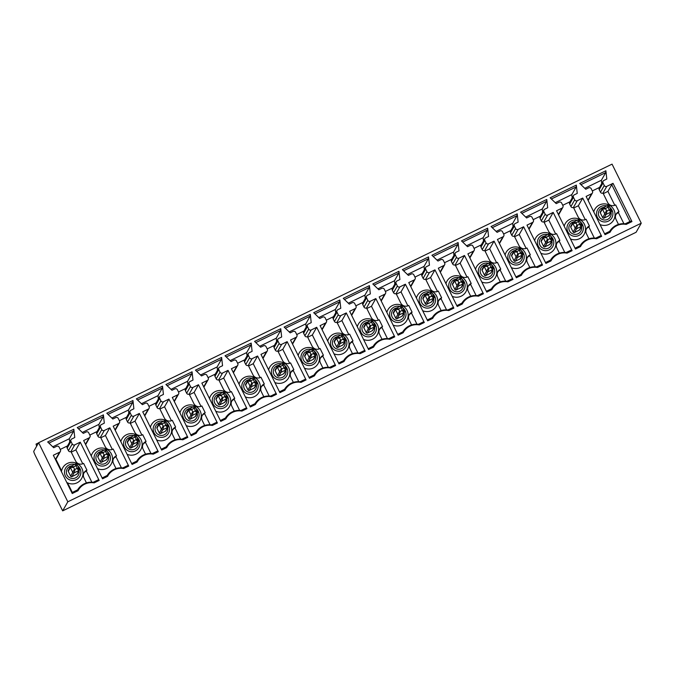 <?xml version="1.0" encoding="UTF-8"?>
<svg xmlns="http://www.w3.org/2000/svg" width="675" height="675" viewBox="0 0 675 675"><rect width="100%" height="100%" fill="white"/><g stroke="black" fill="none" stroke-linecap="round" stroke-linejoin="round"><path stroke-width="1.01" d="M33.75 451.297L36.661 446.175L36.053 444.091L36.889 445.778L38.627 442.724L67.821 501.795L62.665 510.865L35.556 456.013A4.717 0.473 64.1 0 1 33.75 451.297M62.665 510.865L636.095 232.276L641.25 223.206L612.056 164.135L38.627 442.724M67.821 501.795L641.25 223.206M591.604 193.742L586.111 196.408L605.028 234.672L610.057 232.225A15.162 15.053 -150.4 0 1 626.172 224.404L631.943 221.594L613.035 183.33L606.808 186.359A1.89 1.873 -150.4 0 1 604.277 185.49L600.472 192.198L599.214 189.658A1.89 1.873 -150.4 0 1 599.265 187.912L603.079 181.204A1.89 1.873 -150.4 0 1 603.88 180.453L606.8 179.035L605.888 170.75L579.724 183.457L585.765 189.253L588.684 187.836A1.89 1.873 -150.4 0 1 591.207 188.705L592.456 191.236A1.89 1.873 -150.4 0 1 591.604 193.742L587.959 200.146M599.214 189.658L603.028 182.959A1.89 1.873 -150.4 0 1 603.079 181.204M603.028 182.959L604.277 185.49M580.5 246.586L579.774 246.316A15.922 15.812 29.6 0 1 596.329 238.275L596.616 238.764A15.162 15.053 -150.4 0 0 580.5 246.586L575.463 249.033L556.554 210.769L562.047 208.102A1.89 1.873 -150.4 0 0 562.899 205.597L561.651 203.065A1.89 1.873 -150.4 0 0 559.128 202.196L556.208 203.614L550.167 197.817L576.323 185.11L577.243 193.396L574.324 194.813A1.89 1.873 -150.4 0 0 573.522 195.564L569.708 202.272A1.89 1.873 -150.4 0 0 569.658 204.019L573.472 197.319A1.89 1.873 -150.4 0 1 573.522 195.564M573.472 197.319L574.72 199.851L570.915 206.558L569.658 204.019M588.929 238.781L586.448 233.753A5.662 5.619 -150.4 0 1 589.013 226.226L589.435 226.024L586.094 219.274L585.672 219.476A5.662 5.619 -150.4 0 1 578.104 216.878L573.438 207.419L577.243 200.72A1.89 1.873 -150.4 0 1 574.72 199.851M577.243 200.72L582.736 198.053L578.365 205.74L573.716 208.001M596.616 238.764L601.644 236.317L582.736 198.053M550.943 260.947L550.218 260.677A15.922 15.812 29.6 0 1 566.772 252.636L567.051 253.125A15.162 15.053 -150.4 0 0 550.943 260.947L545.906 263.393L526.998 225.129L532.491 222.463A1.89 1.873 -150.4 0 0 533.343 219.957L532.094 217.426A1.89 1.873 -150.4 0 0 529.563 216.557L526.652 217.974L520.611 212.178L546.767 199.471L547.687 207.757L544.767 209.174A1.89 1.873 -150.4 0 0 543.966 209.925L540.152 216.633A1.89 1.873 -150.4 0 0 540.101 218.379L543.915 211.68A1.89 1.873 -150.4 0 1 543.966 209.925M543.915 211.68L545.164 214.211L541.35 220.911L540.101 218.379M559.373 253.142L556.892 248.113A5.662 5.619 -150.4 0 1 559.457 240.587L559.879 240.384L556.538 233.634L556.116 233.837A5.662 5.619 -150.4 0 1 548.547 231.238L543.873 221.78L547.687 215.08A1.89 1.873 -150.4 0 1 545.164 214.211M547.687 215.08L553.179 212.414L548.809 220.101L544.16 222.353M567.051 253.125L572.088 250.678L553.179 212.414M521.387 275.307L520.661 275.037A15.922 15.812 29.6 0 1 537.216 266.996L537.494 267.486A15.162 15.053 -150.4 0 0 521.387 275.307L516.35 277.754L497.441 239.49L502.926 236.824A1.89 1.873 -150.4 0 0 503.786 234.318L502.529 231.787A1.89 1.873 -150.4 0 0 500.006 230.918L497.095 232.335L491.054 226.538L517.21 213.832L518.122 222.117L515.211 223.535A1.89 1.873 -150.4 0 0 514.401 224.286L510.595 230.993A1.89 1.873 -150.4 0 0 510.545 232.74L514.358 226.041A1.89 1.873 -150.4 0 1 514.401 224.286M514.358 226.041L515.607 228.572L511.793 235.271L510.545 232.74M529.816 267.502L527.335 262.474A5.662 5.619 -150.4 0 1 529.9 254.948L530.322 254.745L526.981 247.995L526.559 248.198A5.662 5.619 -150.4 0 1 518.991 245.599L514.316 236.14L518.13 229.441A1.89 1.873 -150.4 0 1 515.607 228.572M518.13 229.441L523.623 226.775L519.244 234.461L514.603 236.714M537.494 267.486L542.531 265.039L523.623 226.775M491.83 289.668L491.105 289.398A15.922 15.812 29.6 0 1 507.651 281.357L507.938 281.846A15.162 15.053 -150.4 0 0 491.83 289.668L486.793 292.115L467.885 253.851L473.369 251.184A1.89 1.873 -150.4 0 0 474.221 248.678L472.972 246.147A1.89 1.873 -150.4 0 0 470.45 245.278L467.539 246.696L461.498 240.899L487.654 228.192L488.565 236.478L485.654 237.895A1.89 1.873 -150.4 0 0 484.844 238.646L481.03 245.354A1.89 1.873 -150.4 0 0 480.988 247.101L484.793 240.401A1.89 1.873 -150.4 0 1 484.844 238.646M484.793 240.401L486.051 242.933L482.237 249.632L480.988 247.101M500.259 281.863L497.77 276.834A5.662 5.619 -150.4 0 1 500.335 269.308L500.757 269.106L497.424 262.356L497.002 262.558A5.662 5.619 -150.4 0 1 489.434 259.951L484.76 250.501L488.573 243.802A1.89 1.873 -150.4 0 1 486.051 242.933M488.573 243.802L494.058 241.135L489.687 248.822L485.047 251.075M507.938 281.846L512.975 279.399L494.058 241.135M462.274 304.028L461.548 303.758A15.922 15.812 29.6 0 1 478.094 295.718L478.381 296.207A15.162 15.053 -150.4 0 0 462.274 304.028L457.237 306.475L438.32 268.211L443.812 265.545A1.89 1.873 -150.4 0 0 444.665 263.039L443.416 260.508A1.89 1.873 -150.4 0 0 440.893 259.639L437.974 261.056L431.933 255.26L458.097 242.553L459.008 250.838L456.097 252.247A1.89 1.873 -150.4 0 0 455.288 253.007L451.474 259.706A1.89 1.873 -150.4 0 0 451.432 261.461L455.237 254.762A1.89 1.873 -150.4 0 1 455.288 253.007M455.237 254.762L456.494 257.293L452.68 263.993L451.432 261.461M470.703 296.224L468.214 291.195A5.662 5.619 -150.4 0 1 470.779 283.669L471.201 283.466L467.868 276.716L467.446 276.919A5.662 5.619 -150.4 0 1 459.877 274.312L455.203 264.862L459.017 258.162A1.89 1.873 -150.4 0 1 456.494 257.293M459.017 258.162L464.501 255.496L460.131 263.183L455.49 265.435M478.381 296.207L483.418 293.76L464.501 255.496M432.709 318.389L431.992 318.111A15.922 15.812 29.6 0 1 448.538 310.078L448.824 310.567A15.162 15.053 -150.4 0 0 432.709 318.389L427.68 320.836L408.763 282.572L414.256 279.906A1.89 1.873 -150.4 0 0 415.108 277.4L413.859 274.868A1.89 1.873 -150.4 0 0 411.337 273.999L408.417 275.417L402.376 269.62L428.532 256.913L429.452 265.199L426.532 266.608A1.89 1.873 -150.4 0 0 425.731 267.368L421.917 274.067A1.89 1.873 -150.4 0 0 421.867 275.822L425.68 269.123A1.89 1.873 -150.4 0 1 425.731 267.368M425.68 269.123L426.929 271.654L423.124 278.353L421.867 275.822M441.138 310.576L438.657 305.556A5.662 5.619 -150.4 0 1 441.222 298.029L441.644 297.827L438.311 291.068L437.889 291.279A5.662 5.619 -150.4 0 1 430.312 288.672L425.647 279.222L429.452 272.523A1.89 1.873 -150.4 0 1 426.929 271.654M429.452 272.523L434.945 269.857L430.574 277.543L425.925 279.796M448.824 310.567L453.853 308.121L434.945 269.857M403.152 332.75L402.427 332.471A15.922 15.812 29.6 0 1 418.981 324.43L419.268 324.928A15.162 15.053 -150.4 0 0 403.152 332.75L398.115 335.197L379.207 296.933L384.699 294.266A1.89 1.873 -150.4 0 0 385.552 291.76L384.303 289.221A1.89 1.873 -150.4 0 0 381.78 288.36L378.861 289.777L372.819 283.981L398.976 271.274L399.895 279.56L396.976 280.969A1.89 1.873 -150.4 0 0 396.174 281.728L392.361 288.427A1.89 1.873 -150.4 0 0 392.31 290.183L396.124 283.483A1.89 1.873 -150.4 0 1 396.174 281.728M396.124 283.483L397.373 286.014L393.559 292.714L392.31 290.183M411.581 324.937L409.101 319.916A5.662 5.619 -150.4 0 1 411.666 312.39L412.087 312.188L408.746 305.429L408.324 305.64A5.662 5.619 -150.4 0 1 400.756 303.033L396.09 293.583L399.895 286.883A1.89 1.873 -150.4 0 1 397.373 286.014M399.895 286.883L405.388 284.209L401.017 291.904L396.368 294.157M419.268 324.928L424.297 322.481L405.388 284.209M373.596 347.11L372.87 346.832A15.922 15.812 29.6 0 1 389.424 338.791L389.703 339.28A15.162 15.053 -150.4 0 0 373.596 347.11L368.558 349.557L349.65 311.293L355.134 308.627A1.89 1.873 -150.4 0 0 355.995 306.121L354.738 303.581A1.89 1.873 -150.4 0 0 352.215 302.721L349.304 304.138L343.263 298.342L369.419 285.635L370.339 293.912L367.419 295.329A1.89 1.873 -150.4 0 0 366.618 296.089L362.804 302.788A1.89 1.873 -150.4 0 0 362.753 304.543L366.567 297.844A1.89 1.873 -150.4 0 1 366.618 296.089M366.567 297.844L367.816 300.375L364.002 307.074L362.753 304.543M382.025 339.297L379.544 334.277A5.662 5.619 -150.4 0 1 382.109 326.751L382.531 326.548L379.19 319.79L378.768 320.001A5.662 5.619 -150.4 0 1 371.199 317.393L366.525 307.943L370.339 301.244A1.89 1.873 -150.4 0 1 367.816 300.375M370.339 301.244L375.832 298.569L371.461 306.264L366.812 308.517M389.703 339.28L394.74 336.842L375.832 298.569M344.039 361.471L343.313 361.192A15.922 15.812 29.6 0 1 359.868 353.152L360.146 353.641A15.162 15.053 -150.4 0 0 344.039 361.471L339.002 363.918L320.093 325.654L325.578 322.988A1.89 1.873 -150.4 0 0 326.438 320.473L325.181 317.942A1.89 1.873 -150.4 0 0 322.658 317.081L319.748 318.49L313.706 312.702L339.863 299.995L340.774 308.273L337.863 309.69A1.89 1.873 -150.4 0 0 337.053 310.449L333.248 317.149A1.89 1.873 -150.4 0 0 333.197 318.904L337.011 312.204A1.89 1.873 -150.4 0 1 337.053 310.449M337.011 312.204L338.259 314.736L334.446 321.435L333.197 318.904M352.468 353.658L349.988 348.637A5.662 5.619 -150.4 0 1 352.552 341.111L352.974 340.909L349.633 334.15L349.211 334.361A5.662 5.619 -150.4 0 1 341.643 331.754L336.968 322.304L340.782 315.596A1.89 1.873 -150.4 0 1 338.259 314.736M340.782 315.596L346.275 312.93L341.896 320.625L337.255 322.878M360.146 353.641L365.183 351.202L346.275 312.93M314.483 375.832L313.757 375.553A15.922 15.812 29.6 0 1 330.303 367.512L330.59 368.002A15.162 15.053 -150.4 0 0 314.483 375.832L309.445 378.278L290.537 340.014L296.021 337.348A1.89 1.873 -150.4 0 0 296.873 334.834L295.625 332.302A1.89 1.873 -150.4 0 0 293.102 331.442L290.191 332.851L284.141 327.063L310.306 314.356L311.217 322.633L308.306 324.051A1.89 1.873 -150.4 0 0 307.496 324.81L303.683 331.509A1.89 1.873 -150.4 0 0 303.64 333.264L307.446 326.565A1.89 1.873 -150.4 0 1 307.496 324.81M307.446 326.565L308.703 329.096L304.889 335.796L303.64 333.264M322.912 368.018L320.423 362.998A5.662 5.619 -150.4 0 1 322.988 355.472L323.409 355.269L320.077 348.511L319.655 348.722A5.662 5.619 -150.4 0 1 312.086 346.115L307.412 336.665L311.226 329.957A1.89 1.873 -150.4 0 1 308.703 329.096M311.226 329.957L316.71 327.291L312.339 334.986L307.699 337.238M330.59 368.002L335.627 365.555L316.71 327.291M284.926 390.192L284.2 389.914A15.922 15.812 29.6 0 1 300.746 381.873L301.033 382.362A15.162 15.053 -150.4 0 0 284.926 390.192L279.889 392.639L260.972 354.375L266.465 351.709A1.89 1.873 -150.4 0 0 267.317 349.194L266.068 346.663A1.89 1.873 -150.4 0 0 263.545 345.802L260.626 347.212L254.585 341.423L280.749 328.717L281.661 336.994L278.75 338.411A1.89 1.873 -150.4 0 0 277.94 339.171L274.126 345.87A1.89 1.873 -150.4 0 0 274.075 347.625L277.889 340.926A1.89 1.873 -150.4 0 1 277.94 339.171M277.889 340.926L279.146 343.457L275.332 350.156L274.075 347.625M293.355 382.379L290.866 377.359A5.662 5.619 -150.4 0 1 293.431 369.832L293.853 369.622L290.52 362.872L290.098 363.082A5.662 5.619 -150.4 0 1 282.53 360.475L277.855 351.025L281.669 344.317A1.89 1.873 -150.4 0 1 279.146 343.457M281.669 344.317L287.153 341.651L282.783 349.346L278.142 351.599M301.033 382.362L306.07 379.915L287.153 341.651M255.361 404.553L254.644 404.274A15.922 15.812 29.6 0 1 271.19 396.233L271.477 396.723A15.162 15.053 -150.4 0 0 255.361 404.553L250.332 407L231.415 368.736L236.908 366.069A1.89 1.873 -150.4 0 0 237.76 363.555L236.512 361.024A1.89 1.873 -150.4 0 0 233.989 360.155L231.069 361.572L225.028 355.784L251.184 343.077L252.104 351.354L249.185 352.772A1.89 1.873 -150.4 0 0 248.383 353.531L244.569 360.231A1.89 1.873 -150.4 0 0 244.519 361.986L248.332 355.278A1.89 1.873 -150.4 0 1 248.383 353.531M248.332 355.278L249.581 357.817L245.776 364.517L244.519 361.986M263.79 396.74L261.309 391.719A5.662 5.619 -150.4 0 1 263.874 384.193L264.296 383.982L260.963 377.232L260.542 377.443A5.662 5.619 -150.4 0 1 252.965 374.836L248.299 365.386L252.104 358.678A1.89 1.873 -150.4 0 1 249.581 357.817M252.104 358.678L257.597 356.012L253.226 363.707L248.577 365.96M271.477 396.723L276.505 394.276L257.597 356.012M225.804 418.913L225.079 418.635A15.922 15.812 29.6 0 1 241.633 410.594L241.912 411.083A15.162 15.053 -150.4 0 0 225.804 418.913L220.767 421.36L201.859 383.096L207.352 380.43A1.89 1.873 -150.4 0 0 208.204 377.916L206.955 375.384A1.89 1.873 -150.4 0 0 204.432 374.515L201.513 375.933L195.472 370.145L221.628 357.429L222.547 365.715L219.628 367.132A1.89 1.873 -150.4 0 0 218.827 367.892L215.013 374.591A1.89 1.873 -150.4 0 0 214.962 376.346L218.776 369.638A1.89 1.873 -150.4 0 1 218.827 367.892M218.776 369.638L220.025 372.178L216.211 378.877L214.962 376.346M234.233 411.1L231.753 406.08A5.662 5.619 -150.4 0 1 234.318 398.554L234.74 398.343L231.398 391.593L230.977 391.804A5.662 5.619 -150.4 0 1 223.408 389.197L218.742 379.747L222.547 373.039A1.89 1.873 -150.4 0 1 220.025 372.178M222.547 373.039L228.04 370.373L223.67 378.067L219.021 380.32M241.912 411.083L246.949 408.637L228.04 370.373M196.248 433.274L195.522 432.996A15.922 15.812 29.6 0 1 212.077 424.955L212.355 425.444A15.162 15.053 -150.4 0 0 196.248 433.274L191.211 435.721L172.302 397.457L177.787 394.791A1.89 1.873 -150.4 0 0 178.647 392.276L177.39 389.745A1.89 1.873 -150.4 0 0 174.867 388.876L171.956 390.293L165.915 384.505L192.071 371.79L192.991 380.076L190.072 381.493A1.89 1.873 -150.4 0 0 189.262 382.252L185.456 388.952A1.89 1.873 -150.4 0 0 185.406 390.707L189.219 383.999A1.89 1.873 -150.4 0 1 189.262 382.252M189.219 383.999L190.468 386.53L186.654 393.238L185.406 390.707M204.677 425.461L202.196 420.441A5.662 5.619 -150.4 0 1 204.761 412.914L205.183 412.703L201.842 405.953L201.42 406.156A5.662 5.619 -150.4 0 1 193.852 403.557L189.177 394.107L192.991 387.399A1.89 1.873 -150.4 0 1 190.468 386.53M192.991 387.399L198.484 384.733L194.105 392.428L189.464 394.681M212.355 425.444L217.392 422.997L198.484 384.733M166.691 447.635L165.966 447.356A15.922 15.812 29.6 0 1 182.52 439.315L182.798 439.805A15.162 15.053 -150.4 0 0 166.691 447.635L161.654 450.082L142.746 411.817L148.23 409.151A1.89 1.873 -150.4 0 0 149.091 406.637L147.833 404.106A1.89 1.873 -150.4 0 0 145.311 403.237L142.4 404.654L136.358 398.866L162.515 386.151L163.426 394.436L160.515 395.854A1.89 1.873 -150.4 0 0 159.705 396.613L155.9 403.312A1.89 1.873 -150.4 0 0 155.849 405.067L159.663 398.36A1.89 1.873 -150.4 0 1 159.705 396.613M159.663 398.36L160.912 400.891L157.098 407.599L155.849 405.067M175.12 439.822L172.64 434.801A5.662 5.619 -150.4 0 1 175.196 427.275L175.627 427.064L172.285 420.314L171.863 420.517A5.662 5.619 -150.4 0 1 164.295 417.918L159.621 408.468L163.434 401.76A1.89 1.873 -150.4 0 1 160.912 400.891M163.434 401.76L168.927 399.094L164.548 406.789L159.907 409.042M182.798 439.805L187.836 437.358L168.927 399.094M137.135 461.995L136.409 461.717A15.922 15.812 29.6 0 1 152.955 453.676L153.242 454.165A15.162 15.053 -150.4 0 0 137.135 461.995L132.097 464.442L113.189 426.178L118.673 423.512A1.89 1.873 -150.4 0 0 119.526 420.998L118.277 418.466A1.89 1.873 -150.4 0 0 115.754 417.597L112.843 419.015L106.793 413.227L132.958 400.511L133.869 408.797L130.958 410.214A1.89 1.873 -150.4 0 0 130.148 410.974L126.335 417.673A1.89 1.873 -150.4 0 0 126.293 419.428L130.098 412.72A1.89 1.873 -150.4 0 1 130.148 410.974M130.098 412.72L131.355 415.252L127.541 421.959L126.293 419.428M145.564 454.182L143.075 449.153A5.662 5.619 -150.4 0 1 145.64 441.636L146.062 441.425L142.729 434.675L142.307 434.877A5.662 5.619 -150.4 0 1 134.738 432.278L130.064 422.828L133.878 416.121A1.89 1.873 -150.4 0 1 131.355 415.252M133.878 416.121L139.362 413.454L134.992 421.141L130.351 423.402M153.242 454.165L158.279 451.718L139.362 413.454M107.57 476.356L106.853 476.077A15.922 15.812 29.6 0 1 123.398 468.037L123.685 468.526A15.162 15.053 -150.4 0 0 107.57 476.356L102.541 478.803L83.624 440.539L89.117 437.864A1.89 1.873 -150.4 0 0 89.969 435.358L88.72 432.827A1.89 1.873 -150.4 0 0 86.197 431.958L83.278 433.375L77.237 427.587L103.402 414.872L104.313 423.157L101.402 424.575A1.89 1.873 -150.4 0 0 100.592 425.326L96.778 432.034A1.89 1.873 -150.4 0 0 96.728 433.789L100.541 427.081A1.89 1.873 -150.4 0 1 100.592 425.326M100.541 427.081L101.798 429.612L97.985 436.32L96.728 433.789M116.007 468.543L113.518 463.514A5.662 5.619 -150.4 0 1 116.083 455.996L116.505 455.785L113.172 449.035L112.75 449.238A5.662 5.619 -150.4 0 1 105.173 446.639L100.508 437.189L104.321 430.481A1.89 1.873 -150.4 0 1 101.798 429.612M104.321 430.481L109.806 427.815L105.435 435.502L100.794 437.763M123.685 468.526L128.722 466.079L109.806 427.815M78.013 490.717L77.296 490.438A15.922 15.812 29.6 0 1 93.842 482.397L94.129 482.887A15.162 15.053 -150.4 0 0 78.013 490.717L72.242 493.518L53.333 455.254L59.56 452.225L55.426 459.498M86.442 482.903L83.962 477.875A5.662 5.619 -150.4 0 1 86.527 470.357L86.948 470.146L83.616 463.396L83.185 463.598A5.662 5.619 -150.4 0 1 75.617 461L70.951 451.55A1.89 1.873 -150.4 0 1 68.428 450.681L67.171 448.149L70.985 441.442A1.89 1.873 -150.4 0 1 71.837 438.936L74.756 437.518L73.837 429.233L47.68 441.948L53.722 447.736L56.641 446.318A1.89 1.873 -150.4 0 1 59.164 447.188L60.412 449.719A1.89 1.873 -150.4 0 1 59.56 452.225M70.985 441.442L72.233 443.973L68.428 450.681M70.951 451.55L74.756 444.842A1.89 1.873 -150.4 0 1 72.233 443.973M74.756 444.842L80.249 442.176L75.878 449.862L71.229 452.123M94.129 482.887L99.157 480.44L80.249 442.176M631.943 221.594L630.737 221.138L625.227 223.813M629.944 221.527L611.736 184.68L613.035 183.33M79.363 470.121L77.228 473.867A0.945 0.937 -150.4 0 1 76.823 474.247L71.93 476.626A0.945 0.937 -150.4 0 1 70.664 476.196L68.251 471.302A0.945 0.937 -150.4 0 1 68.268 470.424L70.403 466.678A0.945 0.937 29.6 0 0 70.377 467.556L72.799 472.449A0.945 0.937 29.6 0 0 74.056 472.88L78.958 470.5A0.945 0.937 29.6 0 0 79.38 469.243L76.967 464.349A0.945 0.937 29.6 0 0 75.701 463.919L70.808 466.298A0.945 0.937 29.6 0 0 70.403 466.678M77.009 467.843A0.473 0.473 -150.4 0 1 76.798 468.467L75.111 469.285A0.473 0.473 -150.4 0 1 74.478 469.066L73.642 467.378A0.473 0.473 -150.4 0 1 73.862 466.754L75.549 465.936A0.473 0.473 -150.4 0 1 76.182 466.155L77.009 467.843L79.38 469.243M76.798 468.467L78.958 470.5L76.823 474.247M75.111 469.285L74.056 472.88L71.93 476.626M74.478 469.066L70.664 476.196M73.642 467.378L70.377 467.556L68.251 471.302M73.862 466.754L70.808 466.298M75.549 465.936L75.701 463.919M76.182 466.155L76.967 464.349M108.92 455.76L106.785 459.506A0.945 0.937 -150.4 0 1 106.388 459.886L101.486 462.265A0.945 0.937 -150.4 0 1 100.221 461.835L97.808 456.941A0.945 0.937 -150.4 0 1 97.833 456.064L99.959 452.318A0.945 0.937 29.6 0 0 99.934 453.195L102.355 458.089A0.945 0.937 29.6 0 0 103.612 458.519L108.515 456.14A0.945 0.937 29.6 0 0 108.945 454.882L106.523 449.989A0.945 0.937 29.6 0 0 105.258 449.558L100.364 451.938A0.945 0.937 29.6 0 0 99.959 452.318M106.574 453.482A0.473 0.473 -150.4 0 1 106.355 454.106L104.667 454.925A0.473 0.473 -150.4 0 1 104.034 454.714L103.199 453.018A0.473 0.473 -150.4 0 1 103.418 452.393L105.106 451.575A0.473 0.473 -150.4 0 1 105.739 451.794L106.574 453.482L108.945 454.882M106.355 454.106L108.515 456.14L106.388 459.886M104.667 454.925L103.612 458.519L101.486 462.265M104.034 454.714L100.221 461.835M103.199 453.018L99.934 453.195L97.808 456.941M103.418 452.393L100.364 451.938M105.106 451.575L105.258 449.558M105.739 451.794L106.523 449.989M138.476 441.399L136.342 445.146A0.945 0.937 -150.4 0 1 135.945 445.525L131.043 447.905A0.945 0.937 -150.4 0 1 129.786 447.474L127.364 442.581A0.945 0.937 -150.4 0 1 127.389 441.703L129.516 437.957A0.945 0.937 29.6 0 0 129.49 438.834L131.912 443.728A0.945 0.937 29.6 0 0 133.178 444.158L138.071 441.779A0.945 0.937 29.6 0 0 138.502 440.522L136.08 435.628A0.945 0.937 29.6 0 0 134.823 435.198L129.921 437.577A0.945 0.937 29.6 0 0 129.516 437.957M136.131 439.121A0.473 0.473 -150.4 0 1 135.911 439.746L134.224 440.564A0.473 0.473 -150.4 0 1 133.599 440.353L132.764 438.666A0.473 0.473 -150.4 0 1 132.975 438.033L134.662 437.214A0.473 0.473 -150.4 0 1 135.295 437.434L136.131 439.121L138.502 440.522M135.911 439.746L138.071 441.779L135.945 445.525M134.224 440.564L133.178 444.158L131.043 447.905M133.599 440.353L129.786 447.474M132.764 438.666L129.49 438.834L127.364 442.581M132.975 438.033L129.921 437.577M134.662 437.214L134.823 435.198M135.295 437.434L136.08 435.628M168.033 427.039L165.907 430.785A0.945 0.937 -150.4 0 1 165.502 431.165L160.599 433.544A0.945 0.937 -150.4 0 1 159.342 433.114L156.921 428.22A0.945 0.937 -150.4 0 1 156.946 427.343L159.072 423.596A0.945 0.937 29.6 0 0 159.055 424.474L161.468 429.368A0.945 0.937 29.6 0 0 162.734 429.798L167.628 427.418A0.945 0.937 29.6 0 0 168.058 426.17L165.637 421.267A0.945 0.937 29.6 0 0 164.379 420.837L159.477 423.217A0.945 0.937 29.6 0 0 159.072 423.596M165.687 424.761A0.473 0.473 -150.4 0 1 165.476 425.385L163.78 426.203A0.473 0.473 -150.4 0 1 163.156 425.993L162.321 424.305A0.473 0.473 -150.4 0 1 162.532 423.672L164.219 422.854A0.473 0.473 -150.4 0 1 164.852 423.073L165.687 424.761L168.058 426.17M165.476 425.385L167.628 427.418L165.502 431.165M163.78 426.203L162.734 429.798L160.599 433.544M163.156 425.993L159.342 433.114M162.321 424.305L159.055 424.474L156.921 428.22M162.532 423.672L159.477 423.217M164.219 422.854L164.379 420.837M164.852 423.073L165.637 421.267M197.589 412.678L195.463 416.424A0.945 0.937 -150.4 0 1 195.058 416.804L190.164 419.183A0.945 0.937 -150.4 0 1 188.899 418.753L186.477 413.859A0.945 0.937 -150.4 0 1 186.502 412.982L188.637 409.236A0.945 0.937 29.6 0 0 188.612 410.113L191.025 415.007A0.945 0.937 29.6 0 0 192.291 415.437L197.184 413.058A0.945 0.937 29.6 0 0 197.615 411.809L195.193 406.907A0.945 0.937 29.6 0 0 193.936 406.477L189.034 408.856A0.945 0.937 29.6 0 0 188.637 409.236M195.244 410.4A0.473 0.473 -150.4 0 1 195.033 411.024L193.345 411.843A0.473 0.473 -150.4 0 1 192.713 411.632L191.877 409.944A0.473 0.473 -150.4 0 1 192.088 409.312L193.784 408.493A0.473 0.473 -150.4 0 1 194.408 408.712L195.244 410.4L197.615 411.809M195.033 411.024L197.184 413.058L195.058 416.804M193.345 411.843L192.291 415.437L190.164 419.183M192.713 411.632L188.899 418.753M191.877 409.944L188.612 410.113L186.477 413.859M192.088 409.312L189.034 408.856M193.784 408.493L193.936 406.477M194.408 408.712L195.193 406.907M227.146 398.326L225.02 402.072A0.945 0.937 -150.4 0 1 224.615 402.443L219.721 404.823A0.945 0.937 -150.4 0 1 218.455 404.392L216.034 399.499A0.945 0.937 -150.4 0 1 216.059 398.621L218.194 394.875A0.945 0.937 29.6 0 0 218.168 395.752L220.59 400.646A0.945 0.937 29.6 0 0 221.847 401.077L226.749 398.697A0.945 0.937 29.6 0 0 227.171 397.448L224.758 392.546A0.945 0.937 29.6 0 0 223.493 392.116L218.599 394.495A0.945 0.937 29.6 0 0 218.194 394.875M224.8 396.039A0.473 0.473 -150.4 0 1 224.589 396.664L222.902 397.482A0.473 0.473 -150.4 0 1 222.269 397.271L221.434 395.584A0.473 0.473 -150.4 0 1 221.653 394.951L223.341 394.132A0.473 0.473 -150.4 0 1 223.965 394.352L224.8 396.039L227.171 397.448M224.589 396.664L226.749 398.697L224.615 402.443M222.902 397.482L221.847 401.077L219.721 404.823M222.269 397.271L218.455 404.392M221.434 395.584L218.168 395.752L216.034 399.499M221.653 394.951L218.599 394.495M223.341 394.132L223.493 392.116M223.965 394.352L224.758 392.546M256.711 383.965L254.576 387.712A0.945 0.937 -150.4 0 1 254.171 388.083L249.278 390.462A0.945 0.937 -150.4 0 1 248.012 390.032L245.599 385.138A0.945 0.937 -150.4 0 1 245.616 384.261L247.75 380.514A0.945 0.937 29.6 0 0 247.725 381.392L250.147 386.286A0.945 0.937 29.6 0 0 251.404 386.716L256.306 384.337A0.945 0.937 29.6 0 0 256.728 383.088L254.315 378.194A0.945 0.937 29.6 0 0 253.049 377.755L248.155 380.135A0.945 0.937 29.6 0 0 247.75 380.514M254.357 381.679A0.473 0.473 -150.4 0 1 254.146 382.303L252.458 383.122A0.473 0.473 -150.4 0 1 251.826 382.911L250.99 381.223A0.473 0.473 -150.4 0 1 251.21 380.59L252.897 379.772A0.473 0.473 -150.4 0 1 253.53 379.991L254.357 381.679L256.728 383.088M254.146 382.303L256.306 384.337L254.171 388.083M252.458 383.122L251.404 386.716L249.278 390.462M251.826 382.911L248.012 390.032M250.99 381.223L247.725 381.392L245.599 385.138M251.21 380.59L248.155 380.135M252.897 379.772L253.049 377.755M253.53 379.991L254.315 378.194M286.267 369.605L284.133 373.351A0.945 0.937 -150.4 0 1 283.736 373.722L278.834 376.102A0.945 0.937 -150.4 0 1 277.577 375.671L275.155 370.777A0.945 0.937 -150.4 0 1 275.181 369.9L277.307 366.154A0.945 0.937 29.6 0 0 277.282 367.031L279.703 371.925A0.945 0.937 29.6 0 0 280.96 372.355L285.863 369.976A0.945 0.937 29.6 0 0 286.293 368.727L283.871 363.833A0.945 0.937 29.6 0 0 282.606 363.395L277.712 365.774A0.945 0.937 29.6 0 0 277.307 366.154M283.922 367.318A0.473 0.473 -150.4 0 1 283.702 367.942L282.015 368.761A0.473 0.473 -150.4 0 1 281.382 368.55L280.555 366.863A0.473 0.473 -150.4 0 1 280.766 366.23L282.454 365.411A0.473 0.473 -150.4 0 1 283.087 365.631L283.922 367.318L286.293 368.727M283.702 367.942L285.863 369.976L283.736 373.722M282.015 368.761L280.96 372.355L278.834 376.102M281.382 368.55L277.577 375.671M280.555 366.863L277.282 367.031L275.155 370.777M280.766 366.23L277.712 365.774M282.454 365.411L282.606 363.395M283.087 365.631L283.871 363.833M315.824 355.244L313.698 358.99A0.945 0.937 -150.4 0 1 313.293 359.362L308.391 361.741A0.945 0.937 -150.4 0 1 307.133 361.311L304.712 356.417A0.945 0.937 -150.4 0 1 304.737 355.539L306.863 351.793A0.945 0.937 29.6 0 0 306.838 352.671L309.26 357.564A0.945 0.937 29.6 0 0 310.525 357.995L315.419 355.615A0.945 0.937 29.6 0 0 315.849 354.367L313.428 349.473A0.945 0.937 29.6 0 0 312.171 349.034L307.268 351.413A0.945 0.937 29.6 0 0 306.863 351.793M313.478 352.957A0.473 0.473 -150.4 0 1 313.267 353.582L311.572 354.4A0.473 0.473 -150.4 0 1 310.947 354.189L310.112 352.502A0.473 0.473 -150.4 0 1 310.323 351.869L312.01 351.051A0.473 0.473 -150.4 0 1 312.643 351.27L313.478 352.957L315.849 354.367M313.267 353.582L315.419 355.615L313.293 359.362M311.572 354.4L310.525 357.995L308.391 361.741M310.947 354.189L307.133 361.311M310.112 352.502L306.838 352.671L304.712 356.417M310.323 351.869L307.268 351.413M312.01 351.051L312.171 349.034M312.643 351.27L313.428 349.473M345.381 340.883L343.254 344.63A0.945 0.937 -150.4 0 1 342.849 345.001L337.947 347.38A0.945 0.937 -150.4 0 1 336.69 346.95L334.268 342.056A0.945 0.937 -150.4 0 1 334.294 341.179L336.42 337.433A0.945 0.937 29.6 0 0 336.403 338.31L338.816 343.204A0.945 0.937 29.6 0 0 340.082 343.634L344.976 341.255A0.945 0.937 29.6 0 0 345.406 340.006L342.984 335.112A0.945 0.937 29.6 0 0 341.727 334.673L336.825 337.053A0.945 0.937 29.6 0 0 336.42 337.433M343.035 338.597A0.473 0.473 -150.4 0 1 342.824 339.221L341.137 340.048A0.473 0.473 -150.4 0 1 340.504 339.829L339.668 338.141A0.473 0.473 -150.4 0 1 339.879 337.508L341.567 336.69A0.473 0.473 -150.4 0 1 342.2 336.909L343.035 338.597L345.406 340.006M342.824 339.221L344.976 341.255L342.849 345.001M341.137 340.048L340.082 343.634L337.947 347.38M340.504 339.829L336.69 346.95M339.668 338.141L336.403 338.31L334.268 342.056M339.879 337.508L336.825 337.053M341.567 336.69L341.727 334.673M342.2 336.909L342.984 335.112M374.937 326.523L372.811 330.269A0.945 0.937 -150.4 0 1 372.406 330.64L367.512 333.02A0.945 0.937 -150.4 0 1 366.247 332.589L363.825 327.696A0.945 0.937 -150.4 0 1 363.85 326.818L365.985 323.072A0.945 0.937 29.6 0 0 365.96 323.949L368.373 328.843A0.945 0.937 29.6 0 0 369.638 329.273L374.541 326.894A0.945 0.937 29.6 0 0 374.962 325.645L372.541 320.752A0.945 0.937 29.6 0 0 371.284 320.313L366.382 322.692A0.945 0.937 29.6 0 0 365.985 323.072M372.592 324.236A0.473 0.473 -150.4 0 1 372.381 324.861L370.693 325.688A0.473 0.473 -150.4 0 1 370.06 325.468L369.225 323.781A0.473 0.473 -150.4 0 1 369.436 323.156L371.132 322.329A0.473 0.473 -150.4 0 1 371.756 322.549L372.592 324.236L374.962 325.645M372.381 324.861L374.541 326.894L372.406 330.64M370.693 325.688L369.638 329.273L367.512 333.02M370.06 325.468L366.247 332.589M369.225 323.781L365.96 323.949L363.825 327.696M369.436 323.156L366.382 322.692M371.132 322.329L371.284 320.313M371.756 322.549L372.541 320.752M404.494 312.162L402.368 315.908A0.945 0.937 -150.4 0 1 401.962 316.28L397.069 318.668A0.945 0.937 -150.4 0 1 395.803 318.229L393.382 313.335A0.945 0.937 -150.4 0 1 393.407 312.457L395.542 308.711A0.945 0.937 29.6 0 0 395.516 309.589L397.938 314.483A0.945 0.937 29.6 0 0 399.195 314.921L404.097 312.533A0.945 0.937 29.6 0 0 404.519 311.285L402.106 306.391A0.945 0.937 29.6 0 0 400.84 305.952L395.947 308.332A0.945 0.937 29.6 0 0 395.542 308.711M402.148 309.876A0.473 0.473 -150.4 0 1 401.937 310.5L400.25 311.327A0.473 0.473 -150.4 0 1 399.617 311.108L398.782 309.42A0.473 0.473 -150.4 0 1 399.001 308.796L400.688 307.969A0.473 0.473 -150.4 0 1 401.313 308.188L402.148 309.876L404.519 311.285M401.937 310.5L404.097 312.533L401.962 316.28M400.25 311.327L399.195 314.921L397.069 318.668M399.617 311.108L395.803 318.229M398.782 309.42L395.516 309.589L393.382 313.335M399.001 308.796L395.947 308.332M400.688 307.969L400.84 305.952M401.313 308.188L402.106 306.391M434.059 297.802L431.924 301.548A0.945 0.937 -150.4 0 1 431.519 301.927L426.625 304.307A0.945 0.937 -150.4 0 1 425.36 303.868L422.947 298.974A0.945 0.937 -150.4 0 1 422.972 298.097L425.098 294.351A0.945 0.937 29.6 0 0 425.073 295.228L427.494 300.122A0.945 0.937 29.6 0 0 428.752 300.561L433.654 298.181A0.945 0.937 29.6 0 0 434.084 296.924L431.663 292.03A0.945 0.937 29.6 0 0 430.397 291.592L425.503 293.971A0.945 0.937 29.6 0 0 425.098 294.351M431.713 295.515A0.473 0.473 -150.4 0 1 431.494 296.139L429.806 296.966A0.473 0.473 -150.4 0 1 429.173 296.747L428.338 295.059A0.473 0.473 -150.4 0 1 428.558 294.435L430.245 293.608A0.473 0.473 -150.4 0 1 430.878 293.827L431.713 295.515L434.084 296.924M431.494 296.139L433.654 298.181L431.519 301.927M429.806 296.966L428.752 300.561L426.625 304.307M429.173 296.747L425.36 303.868M428.338 295.059L425.073 295.228L422.947 298.974M428.558 294.435L425.503 293.971M430.245 293.608L430.397 291.592M430.878 293.827L431.663 292.03M463.615 283.441L461.481 287.187A0.945 0.937 -150.4 0 1 461.084 287.567L456.182 289.946A0.945 0.937 -150.4 0 1 454.925 289.507L452.503 284.614A0.945 0.937 -150.4 0 1 452.528 283.736L454.655 279.99A0.945 0.937 29.6 0 0 454.629 280.868L457.051 285.761A0.945 0.937 29.6 0 0 458.317 286.2L463.21 283.821A0.945 0.937 29.6 0 0 463.641 282.563L461.219 277.67A0.945 0.937 29.6 0 0 459.953 277.231L455.06 279.61A0.945 0.937 29.6 0 0 454.655 279.99M461.27 281.154A0.473 0.473 -150.4 0 1 461.05 281.779L459.363 282.606A0.473 0.473 -150.4 0 1 458.73 282.386L457.903 280.699A0.473 0.473 -150.4 0 1 458.114 280.074L459.802 279.248A0.473 0.473 -150.4 0 1 460.434 279.467L461.27 281.154L463.641 282.563M461.05 281.779L463.21 283.821L461.084 287.567M459.363 282.606L458.317 286.2L456.182 289.946M458.73 282.386L454.925 289.507M457.903 280.699L454.629 280.868L452.503 284.614M458.114 280.074L455.06 279.61M459.802 279.248L459.953 277.231M460.434 279.467L461.219 277.67M493.172 269.08L491.046 272.827A0.945 0.937 -150.4 0 1 490.641 273.206L485.738 275.586A0.945 0.937 -150.4 0 1 484.481 275.147L482.06 270.253A0.945 0.937 -150.4 0 1 482.085 269.376L484.211 265.629A0.945 0.937 29.6 0 0 484.186 266.507L486.608 271.401A0.945 0.937 29.6 0 0 487.873 271.839L492.767 269.46A0.945 0.937 29.6 0 0 493.197 268.203L490.776 263.309A0.945 0.937 29.6 0 0 489.518 262.87L484.616 265.25A0.945 0.937 29.6 0 0 484.211 265.629M490.826 266.794A0.473 0.473 -150.4 0 1 490.615 267.418L488.919 268.245A0.473 0.473 -150.4 0 1 488.295 268.026L487.46 266.338A0.473 0.473 -150.4 0 1 487.671 265.714L489.358 264.887A0.473 0.473 -150.4 0 1 489.991 265.106L490.826 266.794L493.197 268.203M490.615 267.418L492.767 269.46L490.641 273.206M488.919 268.245L487.873 271.839L485.738 275.586M488.295 268.026L484.481 275.147M487.46 266.338L484.186 266.507L482.06 270.253M487.671 265.714L484.616 265.25M489.358 264.887L489.518 262.87M489.991 265.106L490.776 263.309M522.728 254.72L520.602 258.466A0.945 0.937 -150.4 0 1 520.197 258.846L515.295 261.225A0.945 0.937 -150.4 0 1 514.038 260.786L511.616 255.892A0.945 0.937 -150.4 0 1 511.642 255.015L513.768 251.269A0.945 0.937 29.6 0 0 513.751 252.146L516.164 257.04A0.945 0.937 29.6 0 0 517.43 257.479L522.323 255.099A0.945 0.937 29.6 0 0 522.754 253.842L520.332 248.948A0.945 0.937 29.6 0 0 519.075 248.51L514.173 250.898A0.945 0.937 29.6 0 0 513.768 251.269M520.383 252.433A0.473 0.473 -150.4 0 1 520.172 253.066L518.484 253.884A0.473 0.473 -150.4 0 1 517.852 253.665L517.016 251.977A0.473 0.473 -150.4 0 1 517.227 251.353L518.915 250.526A0.473 0.473 -150.4 0 1 519.548 250.746L520.383 252.433L522.754 253.842M520.172 253.066L522.323 255.099L520.197 258.846M518.484 253.884L517.43 257.479L515.295 261.225M517.852 253.665L514.038 260.786M517.016 251.977L513.751 252.146L511.616 255.892M517.227 251.353L514.173 250.898M518.915 250.526L519.075 248.51M519.548 250.746L520.332 248.948M552.285 240.359L550.159 244.105A0.945 0.937 -150.4 0 1 549.754 244.485L544.86 246.864A0.945 0.937 -150.4 0 1 543.594 246.426L541.173 241.532A0.945 0.937 -150.4 0 1 541.198 240.654L543.333 236.908A0.945 0.937 29.6 0 0 543.308 237.786L545.729 242.679A0.945 0.937 29.6 0 0 546.986 243.118L551.888 240.739A0.945 0.937 29.6 0 0 552.31 239.482L549.889 234.588A0.945 0.937 29.6 0 0 548.632 234.157L543.729 236.537A0.945 0.937 29.6 0 0 543.333 236.908M549.939 238.073A0.473 0.473 -150.4 0 1 549.728 238.705L548.041 239.524A0.473 0.473 -150.4 0 1 547.408 239.304L546.573 237.617A0.473 0.473 -150.4 0 1 546.784 236.993L548.48 236.166A0.473 0.473 -150.4 0 1 549.104 236.385L549.939 238.073L552.31 239.482M549.728 238.705L551.888 240.739L549.754 244.485M548.041 239.524L546.986 243.118L544.86 246.864M547.408 239.304L543.594 246.426M546.573 237.617L543.308 237.786L541.173 241.532M546.784 236.993L543.729 236.537M548.48 236.166L548.632 234.157M549.104 236.385L549.889 234.588M581.85 225.998L579.715 229.745A0.945 0.937 -150.4 0 1 579.31 230.124L574.417 232.504A0.945 0.937 -150.4 0 1 573.151 232.065L570.738 227.171A0.945 0.937 -150.4 0 1 570.755 226.294L572.889 222.547A0.945 0.937 29.6 0 0 572.864 223.425L575.286 228.319A0.945 0.937 29.6 0 0 576.543 228.757L581.445 226.378A0.945 0.937 29.6 0 0 581.867 225.121L579.454 220.227A0.945 0.937 29.6 0 0 578.188 219.797L573.294 222.176A0.945 0.937 29.6 0 0 572.889 222.547M579.496 223.712A0.473 0.473 -150.4 0 1 579.285 224.345L577.597 225.163A0.473 0.473 -150.4 0 1 576.965 224.944L576.129 223.256A0.473 0.473 -150.4 0 1 576.349 222.632L578.036 221.813A0.473 0.473 -150.4 0 1 578.669 222.024L579.496 223.712L581.867 225.121M579.285 224.345L581.445 226.378L579.31 230.124M577.597 225.163L576.543 228.757L574.417 232.504M576.965 224.944L573.151 232.065M576.129 223.256L572.864 223.425L570.738 227.171M576.349 222.632L573.294 222.176M578.036 221.813L578.188 219.797M578.669 222.024L579.454 220.227M48.895 443.112L73.71 431.055L69.331 438.75L52.751 446.808M73.837 429.233L73.71 431.055M78.46 428.752L103.267 416.694L98.896 424.389L82.308 432.447M103.402 414.872L103.267 416.694M108.017 414.391L132.823 402.342L128.453 410.029L111.864 418.087M132.958 400.511L132.823 402.342M137.573 400.03L162.38 387.982L158.009 395.668L141.429 403.726M162.515 386.151L162.38 387.982M167.13 385.67L191.936 373.621L187.566 381.308L170.986 389.365M192.071 371.79L191.936 373.621M196.687 371.309L221.493 359.26L217.122 366.947L200.543 375.005M221.628 357.429L221.493 359.26M226.243 356.948L251.058 344.9L246.679 352.586L230.099 360.644M251.184 343.077L251.058 344.9M255.808 342.588L280.614 330.539L276.244 338.226L259.656 346.283M280.749 328.717L280.614 330.539M285.365 328.227L310.171 316.178L305.8 323.865L289.212 331.923M310.306 314.356L310.171 316.178M314.921 313.867L339.727 301.818L335.357 309.504L318.777 317.562M339.863 299.995L339.727 301.818M344.478 299.506L369.284 287.457L364.913 295.144L348.334 303.202M369.419 285.635L369.284 287.457M374.034 285.145L398.849 273.097L394.47 280.783L377.89 288.841M398.976 271.274L398.849 273.097M403.591 270.785L428.406 258.736L424.035 266.423L407.447 274.48M428.532 256.913L428.406 258.736M433.156 256.424L457.962 244.375L453.592 252.062L437.003 260.12M458.097 242.553L457.962 244.375M462.712 242.063L487.519 230.015L483.148 237.701L466.56 245.759M487.654 228.192L487.519 230.015M492.269 227.703L517.075 215.654L512.705 223.341L496.125 231.398M517.21 213.832L517.075 215.654M521.826 213.351L546.632 201.293L542.261 208.98L525.682 217.038M546.767 199.471L546.632 201.293M551.382 198.99L576.197 186.933L571.818 194.619L555.238 202.677M576.323 185.11L576.197 186.933M67.171 448.149A1.89 1.873 -150.4 0 1 67.222 446.394L71.035 439.687M60.362 451.474L56.557 458.173A1.89 1.873 -150.4 0 1 55.747 458.932L60.421 468.382A5.662 5.619 -150.4 0 1 61.003 470.779M100.508 437.189A1.89 1.873 -150.4 0 1 97.985 436.32M89.918 437.113L86.113 443.812A1.89 1.873 -150.4 0 1 85.548 444.428M130.064 422.828A1.89 1.873 -150.4 0 1 127.541 421.959M119.483 422.752L115.67 429.46A1.89 1.873 -150.4 0 1 115.113 430.068M159.621 408.468A1.89 1.873 -150.4 0 1 157.098 407.599M149.04 408.392L145.226 415.1A1.89 1.873 -150.4 0 1 144.669 415.707M189.177 394.107A1.89 1.873 -150.4 0 1 186.654 393.238M178.597 394.031L174.783 400.739A1.89 1.873 -150.4 0 1 174.226 401.347M218.742 379.747A1.89 1.873 -150.4 0 1 216.211 378.877M208.153 379.671L204.339 386.378A1.89 1.873 -150.4 0 1 203.782 386.986M248.299 365.386A1.89 1.873 -150.4 0 1 245.776 364.517M237.71 365.31L233.904 372.018A1.89 1.873 -150.4 0 1 233.339 372.625M277.855 351.025A1.89 1.873 -150.4 0 1 275.332 350.156M267.275 350.949L263.461 357.657A1.89 1.873 -150.4 0 1 262.896 358.265M307.412 336.665A1.89 1.873 -150.4 0 1 304.889 335.796M296.831 336.589L293.017 343.297A1.89 1.873 -150.4 0 1 292.461 343.904M336.968 322.304A1.89 1.873 -150.4 0 1 334.446 321.435M326.388 322.228L322.574 328.936A1.89 1.873 -150.4 0 1 322.017 329.543M366.525 307.943A1.89 1.873 -150.4 0 1 364.002 307.074M355.944 307.868L352.131 314.575A1.89 1.873 -150.4 0 1 351.574 315.183M396.09 293.583A1.89 1.873 -150.4 0 1 393.559 292.714M385.501 293.507L381.687 300.215A1.89 1.873 -150.4 0 1 381.13 300.822M425.647 279.222A1.89 1.873 -150.4 0 1 423.124 278.353M415.058 279.146L411.252 285.854A1.89 1.873 -150.4 0 1 410.687 286.462M455.203 264.862A1.89 1.873 -150.4 0 1 452.68 263.993M444.623 264.786L440.809 271.493A1.89 1.873 -150.4 0 1 440.243 272.101M484.76 250.501A1.89 1.873 -150.4 0 1 482.237 249.632M474.179 250.425L470.365 257.133A1.89 1.873 -150.4 0 1 469.808 257.74M514.316 236.14A1.89 1.873 -150.4 0 1 511.793 235.271M503.736 236.073L499.922 242.772A1.89 1.873 -150.4 0 1 499.365 243.38M543.873 221.78A1.89 1.873 -150.4 0 1 541.35 220.911M533.292 221.712L529.478 228.412A1.89 1.873 -150.4 0 1 528.922 229.028M573.438 207.419A1.89 1.873 -150.4 0 1 570.915 206.558M562.849 207.352L559.043 214.051A1.89 1.873 -150.4 0 1 558.478 214.667M93.184 482.304L98.322 479.807L99.157 480.44M122.74 467.944L127.879 465.446L128.722 466.079M152.297 453.583L157.435 451.086L158.279 451.718M181.853 439.222L186.992 436.725L187.836 437.358M211.41 424.862L216.557 422.364L217.392 422.997M240.975 410.501L246.113 408.004L246.949 408.637M270.532 396.141L275.67 393.643L276.505 394.276M300.088 381.78L305.227 379.282L306.07 379.915M329.645 367.419L334.783 364.922L335.627 365.555M359.201 353.059L364.34 350.561L365.183 351.202M388.758 338.698L393.905 336.201L394.74 336.842M418.323 324.337L423.461 321.84L424.297 322.481M447.879 309.977L453.018 307.479L453.853 308.121M477.436 295.616L482.574 293.119L483.418 293.76M506.993 281.256L512.131 278.758L512.975 279.399M536.549 266.895L541.696 264.398L542.531 265.039M566.106 252.534L571.252 250.037L572.088 250.678M595.671 238.174L600.809 235.676L601.644 236.317M77.617 489.864L71.828 492.674M107.182 475.504L102.119 477.959M136.738 461.143L131.684 463.598M166.295 446.782L161.241 449.238M195.851 432.422L190.797 434.877M225.408 418.061L220.354 420.517M254.964 403.701L249.91 406.156M284.529 389.34L279.467 391.795M314.086 374.979L309.032 377.435M343.642 360.619L338.588 363.074M373.199 346.258L368.145 348.713M402.756 331.898L397.702 334.353M432.321 317.537L427.258 319.992M461.877 303.176L456.815 305.632M491.434 288.816L486.38 291.271M520.99 274.455L515.936 276.91M550.547 260.094L545.493 262.55M580.103 245.734L575.049 248.189M86.948 470.146L85.97 471.336A5.662 5.619 29.6 0 0 83.852 473.124M91.851 482.195L86.392 471.133M67.213 483.342A5.662 5.619 -150.4 0 1 68.757 485.266L72.309 492.438M82.755 463.792L75.878 449.862M116.505 455.785L115.526 456.975A5.662 5.619 29.6 0 0 113.408 458.764M121.407 467.834L115.948 456.773M112.32 449.432L105.435 435.502M146.062 441.425L145.083 442.614A5.662 5.619 29.6 0 0 142.965 444.403M150.972 453.473L145.505 442.412M141.877 435.071L134.992 421.141M175.627 427.064L174.639 428.254A5.662 5.619 29.6 0 0 172.53 430.043M180.529 439.113L175.061 428.051M171.433 420.711L164.548 406.789M205.183 412.703L204.196 413.902A5.662 5.619 29.6 0 0 202.087 415.682M210.085 424.752L204.618 413.691M200.99 406.35L194.105 392.428M234.74 398.343L233.753 399.541A5.662 5.619 29.6 0 0 231.643 401.321M239.642 410.392L234.174 399.33M230.546 391.989L223.67 378.067M264.296 383.982L263.317 385.18A5.662 5.619 29.6 0 0 261.2 386.961M269.198 396.031L263.739 384.969M260.103 377.629L253.226 363.707M293.853 369.622L292.874 370.82A5.662 5.619 29.6 0 0 290.756 372.6M298.755 381.67L293.296 370.609M289.668 363.268L282.783 349.346M323.409 355.269L322.431 356.459A5.662 5.619 29.6 0 0 320.313 358.239M328.32 367.31L322.852 356.248M319.224 348.907L312.339 334.986M352.974 340.909L351.987 342.098A5.662 5.619 29.6 0 0 349.878 343.879M357.877 352.949L352.409 341.887M348.781 334.547L341.896 320.625M382.531 326.548L381.544 327.738A5.662 5.619 29.6 0 0 379.434 329.527M387.433 338.588L381.966 327.527M378.337 320.186L371.461 306.264M412.087 312.188L411.1 313.377A5.662 5.619 29.6 0 0 408.991 315.166M416.99 324.228L411.522 313.166M407.894 305.826L401.017 291.904M441.644 297.827L440.665 299.017A5.662 5.619 29.6 0 0 438.548 300.805M446.546 309.867L441.087 298.814M437.451 291.465L430.574 277.543M471.201 283.466L470.222 284.656A5.662 5.619 29.6 0 0 468.104 286.445M476.111 295.507L470.644 284.453M467.016 277.104L460.131 263.183M500.757 269.106L499.778 270.295A5.662 5.619 29.6 0 0 497.661 272.084M505.668 281.146L500.2 270.093M496.572 262.744L489.687 248.822M530.322 254.745L529.335 255.935A5.662 5.619 29.6 0 0 527.226 257.723M535.224 266.785L529.757 255.732M526.129 248.383L519.244 234.461M559.879 240.384L558.892 241.574A5.662 5.619 29.6 0 0 556.782 243.363M564.781 252.425L559.313 241.372M555.685 234.023L548.809 220.101M589.435 226.024L588.448 227.213A5.662 5.619 29.6 0 0 586.339 229.002M594.337 238.064L588.878 227.011M585.242 219.662L578.365 205.74M67.508 445.888L60.261 449.415M61.45 471.682A10.851 10.775 -150.4 0 1 67.39 463.43A10.851 10.775 -150.4 0 1 83.017 473.555A10.851 10.775 -150.4 0 1 66.766 482.439M97.065 431.527L89.817 435.054M91.268 455.988A10.851 10.775 -150.4 0 1 112.573 458.519A10.851 10.775 -150.4 0 1 97.537 468.686M126.622 417.175L119.374 420.694M120.825 441.627A10.851 10.775 -150.4 0 1 142.13 444.158A10.851 10.775 -150.4 0 1 127.102 454.326M156.178 402.815L148.939 406.333M150.382 427.267A10.851 10.775 -150.4 0 1 171.686 429.798A10.851 10.775 -150.4 0 1 156.659 439.965M185.743 388.454L178.495 391.973M179.938 412.906A10.851 10.775 -150.4 0 1 201.251 415.437A10.851 10.775 -150.4 0 1 186.216 425.604M215.3 374.093L208.052 377.612M209.495 398.545A10.851 10.775 -150.4 0 1 230.808 401.077A10.851 10.775 -150.4 0 1 215.772 411.244M244.856 359.733L237.608 363.251M239.06 384.185A10.851 10.775 -150.4 0 1 260.364 386.716A10.851 10.775 -150.4 0 1 245.329 396.883M274.413 345.372L267.165 348.891M268.616 369.832A10.851 10.775 -150.4 0 1 289.921 372.355A10.851 10.775 -150.4 0 1 274.885 382.523M303.969 331.012L296.722 334.53M298.173 355.472A10.851 10.775 -150.4 0 1 319.477 357.995A10.851 10.775 -150.4 0 1 304.45 368.17M333.526 316.651L326.287 320.169M327.729 341.111A10.851 10.775 -150.4 0 1 349.043 343.634A10.851 10.775 -150.4 0 1 334.007 353.81M363.091 302.29L355.843 305.809M357.286 326.751A10.851 10.775 -150.4 0 1 378.599 329.273A10.851 10.775 -150.4 0 1 363.563 339.449M392.648 287.93L385.4 291.448M386.843 312.39A10.851 10.775 -150.4 0 1 408.156 314.913A10.851 10.775 -150.4 0 1 393.12 325.088M422.204 273.569L414.956 277.087M416.407 298.029A10.851 10.775 -150.4 0 1 437.712 300.552A10.851 10.775 -150.4 0 1 422.677 310.728M451.761 259.208L444.513 262.727M445.964 283.669A10.851 10.775 -150.4 0 1 467.269 286.192A10.851 10.775 -150.4 0 1 452.242 296.367M481.317 244.848L474.069 248.366M475.521 269.308A10.851 10.775 -150.4 0 1 496.825 271.831A10.851 10.775 -150.4 0 1 481.798 282.007M510.874 230.487L503.634 234.006M505.077 254.948A10.851 10.775 -150.4 0 1 526.39 257.47A10.851 10.775 -150.4 0 1 511.355 267.646M540.439 216.127L533.191 219.645M534.634 240.587A10.851 10.775 -150.4 0 1 555.947 243.11A10.851 10.775 -150.4 0 1 540.911 253.285M569.995 201.766L562.748 205.284M564.19 226.226A10.851 10.775 -150.4 0 1 585.503 228.749A10.851 10.775 -150.4 0 1 570.468 238.925M69.702 442.041L69.331 438.75M99.259 427.68L98.896 424.389M128.815 413.319L128.453 410.029M158.372 398.959L158.009 395.668M187.928 384.598L187.566 381.308M217.485 370.238L217.122 366.947M247.05 355.877L246.679 352.586M276.607 341.516L276.244 338.226M306.163 327.156L305.8 323.865M335.72 312.795L335.357 309.504M365.276 298.434L364.913 295.144M394.833 284.074L394.47 280.783M424.398 269.713L424.035 266.423M453.954 255.352L453.592 252.062M483.511 240.992L483.148 237.701M513.067 226.631L512.705 223.341M542.624 212.271L542.261 208.98M572.181 197.91L571.818 194.619M609.061 209.351A0.473 0.473 -150.4 0 1 608.842 209.984L607.154 210.803A0.473 0.473 -150.4 0 1 606.521 210.583L605.686 208.896A0.473 0.473 -150.4 0 1 605.905 208.271L607.593 207.453A0.473 0.473 -150.4 0 1 608.226 207.664L609.061 209.351L611.432 210.76L609.01 205.867A0.945 0.937 29.6 0 0 607.745 205.436L602.851 207.816A0.945 0.937 29.6 0 0 602.421 209.064L604.842 213.958A0.945 0.937 29.6 0 0 606.099 214.397L611.002 212.018A0.945 0.937 29.6 0 0 611.432 210.76M608.842 209.984L611.002 212.018L608.867 215.764L603.973 218.143A0.945 0.937 -150.4 0 1 602.708 217.704L600.294 212.811A0.945 0.937 -150.4 0 1 600.32 211.933L602.446 208.187M607.154 210.803L606.099 214.397L603.973 218.143M606.521 210.583L602.708 217.704M605.686 208.896L602.421 209.064L600.294 212.811M605.905 208.271L602.851 207.816M607.593 207.453L607.745 205.436M608.226 207.664L609.01 205.867M611.407 211.638L609.272 215.384A0.945 0.937 -150.4 0 1 608.867 215.764M580.939 184.629L605.753 172.572L601.383 180.259L584.795 188.317M605.888 170.75L605.753 172.572M618.486 224.421L616.005 219.392A5.662 5.619 -150.4 0 1 618.57 211.866L618.992 211.663L615.659 204.913L615.237 205.116A5.662 5.619 -150.4 0 1 607.66 202.517L602.994 193.058A1.89 1.873 -150.4 0 1 600.472 192.198M592.405 192.991L588.6 199.69A1.89 1.873 -150.4 0 1 588.035 200.306M610.057 232.225L609.339 231.955A15.922 15.812 29.6 0 1 609.5 231.66L609.339 231.955M609.5 231.66A15.922 15.812 29.6 0 1 625.885 223.914L626.172 224.404M609.668 231.373L604.606 233.828M618.992 211.663L618.013 212.853A5.662 5.619 29.6 0 0 615.895 214.642M623.894 223.703L618.435 212.65M614.798 205.301L607.922 191.379L603.273 193.641M599.552 187.405L592.304 190.924M593.755 211.866A10.851 10.775 -150.4 0 1 615.06 214.388A10.851 10.775 -150.4 0 1 600.024 224.564M601.746 183.558L601.383 180.259M611.736 184.68L607.922 191.379M36.053 444.091L38.534 442.884M89.117 437.864L85.472 444.277M118.673 423.512L115.028 429.916M148.23 409.151L144.593 415.555M177.787 394.791L174.15 401.195M207.352 380.43L203.707 386.834M236.908 366.069L233.263 372.473M266.465 351.709L262.82 358.113M296.021 337.348L292.385 343.752M325.578 322.988L321.941 329.392M355.134 308.627L351.498 315.031M384.699 294.266L381.054 300.67M414.256 279.906L410.611 286.31M443.812 265.545L440.167 271.949M473.369 251.184L469.733 257.588M502.926 236.824L499.289 243.228M532.491 222.463L528.846 228.867M562.047 208.102L558.402 214.507M86.527 470.357L85.97 471.336M68.757 485.266L68.437 485.823M60.421 468.382L60.1 468.948M116.083 455.996L115.526 456.975M145.64 441.636L145.083 442.614M175.196 427.275L174.639 428.254M204.761 412.914L204.196 413.902M234.318 398.554L233.753 399.541M263.874 384.193L263.317 385.18M293.431 369.832L292.874 370.82M322.988 355.472L322.431 356.459M352.552 341.111L351.987 342.098M382.109 326.751L381.544 327.738M411.666 312.39L411.1 313.377M441.222 298.029L440.665 299.017M470.779 283.669L470.222 284.656M500.335 269.308L499.778 270.295M529.9 254.948L529.335 255.935M559.457 240.587L558.892 241.574M589.013 226.226L588.448 227.213M74.731 464.392A8.21 8.151 29.6 0 0 65.323 475.85A8.21 8.151 29.6 0 0 77.844 478.642A8.21 8.151 29.6 0 0 77.718 465.885M71.744 465.843A6.412 6.37 29.6 0 0 67.011 474.93A6.412 6.37 29.6 0 0 78.992 470.77M104.287 450.031A8.21 8.151 29.6 0 0 94.888 461.489A8.21 8.151 29.6 0 0 107.401 464.29A8.21 8.151 29.6 0 0 107.283 451.524M101.309 451.482A6.412 6.37 29.6 0 0 96.567 460.578A6.412 6.37 29.6 0 0 108.548 456.41M133.844 435.67A8.21 8.151 29.6 0 0 124.445 447.128A8.21 8.151 29.6 0 0 136.957 449.93A8.21 8.151 29.6 0 0 136.839 437.164M130.866 437.122A6.412 6.37 29.6 0 0 126.124 446.217A6.412 6.37 29.6 0 0 138.105 442.049M163.401 421.31A8.21 8.151 29.6 0 0 154.001 432.768A8.21 8.151 29.6 0 0 166.514 435.569A8.21 8.151 29.6 0 0 166.396 422.803M160.422 422.761A6.412 6.37 29.6 0 0 155.689 431.857A6.412 6.37 29.6 0 0 167.67 427.688M192.957 406.949A8.21 8.151 29.6 0 0 183.558 418.407A8.21 8.151 29.6 0 0 196.079 421.208A8.21 8.151 29.6 0 0 195.953 408.442M189.979 408.4A6.412 6.37 29.6 0 0 185.245 417.496A6.412 6.37 29.6 0 0 197.227 413.328M222.514 392.588A8.21 8.151 29.6 0 0 213.114 404.047A8.21 8.151 29.6 0 0 225.636 406.848A8.21 8.151 29.6 0 0 225.509 394.082M219.535 394.04A6.412 6.37 29.6 0 0 214.802 403.135A6.412 6.37 29.6 0 0 226.783 398.967M252.079 378.228A8.21 8.151 29.6 0 0 242.671 389.686A8.21 8.151 29.6 0 0 255.192 392.487A8.21 8.151 29.6 0 0 255.074 379.721M249.092 379.679A6.412 6.37 29.6 0 0 244.358 388.775A6.412 6.37 29.6 0 0 256.34 384.607M281.635 363.867A8.21 8.151 29.6 0 0 272.236 375.325A8.21 8.151 29.6 0 0 284.749 378.127A8.21 8.151 29.6 0 0 284.631 365.361M278.657 365.318A6.412 6.37 29.6 0 0 273.915 374.414A6.412 6.37 29.6 0 0 285.896 370.246M311.192 349.507A8.21 8.151 29.6 0 0 301.793 360.965A8.21 8.151 29.6 0 0 314.305 363.766A8.21 8.151 29.6 0 0 314.187 351M308.213 350.958A6.412 6.37 29.6 0 0 303.472 360.053A6.412 6.37 29.6 0 0 315.461 355.885M340.748 335.146A8.21 8.151 29.6 0 0 331.349 346.604A8.21 8.151 29.6 0 0 343.862 349.405A8.21 8.151 29.6 0 0 343.744 336.639M337.77 336.597A6.412 6.37 29.6 0 0 333.037 345.693A6.412 6.37 29.6 0 0 345.018 341.525M370.305 320.785A8.21 8.151 29.6 0 0 360.906 332.252A8.21 8.151 29.6 0 0 373.427 335.045A8.21 8.151 29.6 0 0 373.3 322.279M367.327 322.237A6.412 6.37 29.6 0 0 362.593 331.332A6.412 6.37 29.6 0 0 374.574 327.164M399.862 306.425A8.21 8.151 29.6 0 0 390.462 317.891A8.21 8.151 29.6 0 0 402.983 320.684A8.21 8.151 29.6 0 0 402.857 307.918M396.883 307.876A6.412 6.37 29.6 0 0 392.15 316.972A6.412 6.37 29.6 0 0 404.131 312.803M429.427 292.073A8.21 8.151 29.6 0 0 420.019 303.531A8.21 8.151 29.6 0 0 432.54 306.323A8.21 8.151 29.6 0 0 432.422 293.558M426.44 293.515A6.412 6.37 29.6 0 0 421.706 302.611A6.412 6.37 29.6 0 0 433.688 298.443M458.983 277.712A8.21 8.151 29.6 0 0 449.584 289.17A8.21 8.151 29.6 0 0 462.097 291.963A8.21 8.151 29.6 0 0 461.978 279.197M456.005 279.155A6.412 6.37 29.6 0 0 451.263 288.25A6.412 6.37 29.6 0 0 463.244 284.082M488.54 263.351A8.21 8.151 29.6 0 0 479.14 274.809A8.21 8.151 29.6 0 0 491.653 277.602A8.21 8.151 29.6 0 0 491.535 264.836M485.561 264.794A6.412 6.37 29.6 0 0 480.819 273.89A6.412 6.37 29.6 0 0 492.809 269.722M518.096 248.991A8.21 8.151 29.6 0 0 508.697 260.449A8.21 8.151 29.6 0 0 521.21 263.242A8.21 8.151 29.6 0 0 521.092 250.476M515.118 250.433A6.412 6.37 29.6 0 0 510.384 259.529A6.412 6.37 29.6 0 0 522.366 255.361M547.653 234.63A8.21 8.151 29.6 0 0 538.253 246.088A8.21 8.151 29.6 0 0 550.775 248.881A8.21 8.151 29.6 0 0 550.648 236.115M544.674 236.073A6.412 6.37 29.6 0 0 539.941 245.168A6.412 6.37 29.6 0 0 551.922 241M577.209 220.269A8.21 8.151 29.6 0 0 567.81 231.727A8.21 8.151 29.6 0 0 580.331 234.52A8.21 8.151 29.6 0 0 580.205 221.763M574.231 221.712A6.412 6.37 29.6 0 0 569.498 230.808A6.412 6.37 29.6 0 0 581.479 226.64M602.994 193.058L606.808 186.359M618.57 211.866L618.013 212.853M606.774 205.909A8.21 8.151 29.6 0 0 597.375 217.367A8.21 8.151 29.6 0 0 609.888 220.16A8.21 8.151 29.6 0 0 609.77 207.402M603.788 207.352A6.412 6.37 29.6 0 0 599.054 216.447A6.412 6.37 29.6 0 0 611.035 212.279"/></g></svg>

